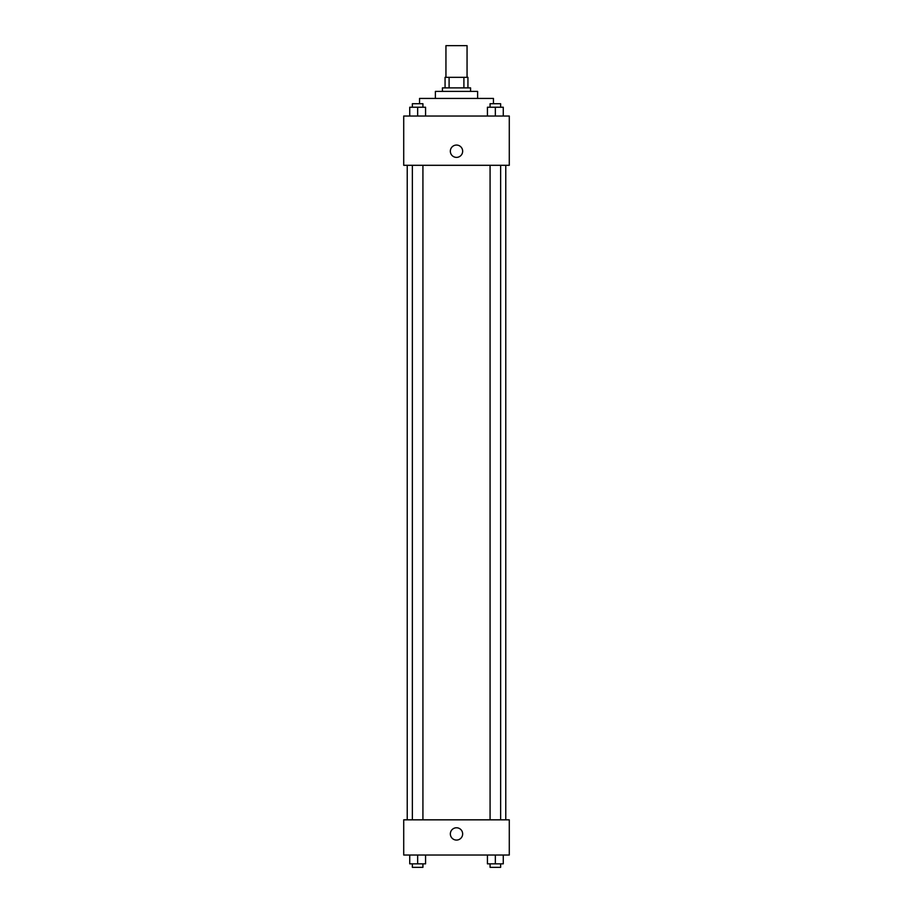 <?xml version="1.0" encoding="UTF-8"?>
<svg xmlns="http://www.w3.org/2000/svg" width="913" height="913" viewBox="0 0 913 913"><rect width="100%" height="100%" fill="white"/><g stroke="black" fill="none" stroke-linecap="round" stroke-linejoin="round"><path stroke-width="1.37" d="M467.057 77.32L467.057 45.65L445.943 45.65L445.943 77.32M449.093 87.876L449.093 77.32L445.065 77.32L445.065 87.876L445.065 77.32M449.093 77.32L467.935 77.32L467.935 87.876M463.907 87.876L463.907 77.32M442.428 91.403L442.428 87.876L470.572 87.876L470.572 91.403M435.387 98.433L435.387 91.403L477.613 91.403L477.613 98.433M419.546 103.717L419.546 98.433L493.454 98.433L493.454 103.717M403.717 116.031L509.283 116.031L509.283 165.299L403.717 165.299L403.717 116.031M450.337 151.227A6.163 6.163 0 0 1 459.581 145.886A6.163 6.163 0 0 1 459.581 156.557A6.163 6.163 0 0 1 450.337 151.227M403.717 819.84L509.283 819.84L509.283 855.036L403.717 855.036L403.717 819.84M456.5 840.074A6.163 6.163 0 0 1 451.17 830.841A6.163 6.163 0 0 1 461.83 830.841A6.163 6.163 0 0 1 456.5 840.074M487.428 855.036L487.428 863.835L503.268 863.835L503.268 855.036L503.268 863.835M495.348 863.835L495.348 855.036M500.632 863.835L500.632 867.35L490.076 867.35L490.076 863.835M409.732 855.036L409.732 863.835L425.572 863.835L425.572 855.036L425.572 863.835M417.652 863.835L417.652 855.036M422.924 863.835L422.924 867.35L412.368 867.35L412.368 863.835M487.428 116.031L487.428 107.232L503.268 107.232L503.268 116.031L503.268 107.232M495.348 116.031L495.348 107.232M500.632 107.232L500.632 103.717L490.076 103.717L490.076 107.232M409.732 116.031L409.732 107.232L425.572 107.232L425.572 116.031L425.572 107.232M417.652 116.031L417.652 107.232M422.924 107.232L422.924 103.717L412.368 103.717L412.368 107.232M505.768 819.84L505.768 165.299M407.232 819.84L407.232 165.299M490.076 165.299L490.076 819.84M500.632 165.299L500.632 819.84M422.924 819.84L422.924 165.299M412.368 819.84L412.368 165.299"/></g></svg>
